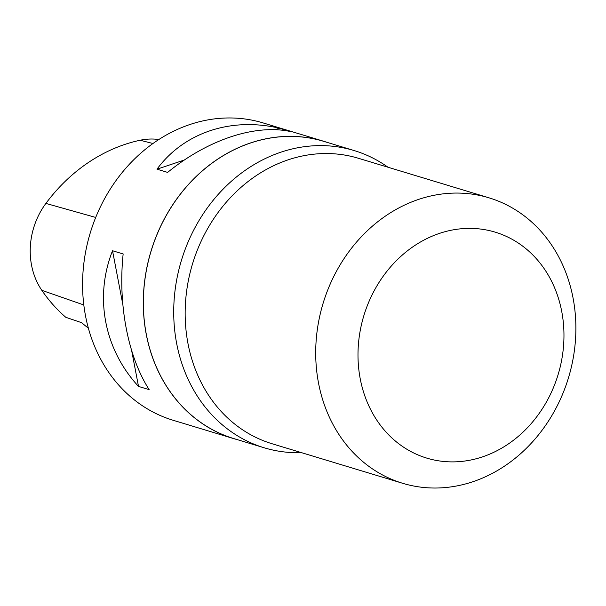 <?xml version="1.0" encoding="UTF-8"?>
<svg xmlns="http://www.w3.org/2000/svg" width="606" height="606" viewBox="0 0 606 606"><rect width="100%" height="100%" fill="white"/><g stroke="black" fill="none" stroke-linecap="round" stroke-linejoin="round"><path stroke-width="0.91" d="M327.429 142.471A155.333 133.562 106.8 0 0 323.831 141.312A155.333 133.562 106.8 0 0 150.985 251.263A155.333 133.562 106.8 0 0 233.787 438.638A155.333 133.562 106.8 0 0 237.423 439.676M301.561 452.674A155.265 133.509 -73.2 0 1 264.163 447.773L233.81 438.577A155.265 133.509 -73.2 0 1 165.203 217.425A155.265 133.509 -73.2 0 1 323.816 141.372L354.177 150.568A155.265 133.509 -73.2 0 1 387.999 167.241M323.831 141.312L263.118 122.927A155.333 133.562 106.8 0 0 90.264 232.878A155.333 133.562 106.8 0 0 173.074 420.253L233.787 438.638M167.62 172.399L156.992 169.18C183.876 132.646 230.916 116.882 279.298 128.207L289.926 131.426C254.626 124.063 207.585 139.827 167.62 172.399M149.144 389.635L138.516 386.416C104.194 349.321 94.195 297.129 112.527 250.74L123.154 253.959C117.905 304.31 127.896 356.502 149.144 389.635M158.878 139.516A69.872 60.085 106.8 0 0 140.115 140.244A169.286 145.561 106.8 0 0 45.889 203.419A69.872 60.085 106.8 0 0 41.822 290.327A169.286 145.561 106.8 0 0 65.827 317.317L81.734 322.725A170.15 146.304 -73.2 0 0 88.34 328.126M279.298 128.207L274.836 129.707M184.36 160.014L156.992 169.18M112.527 250.74L122.813 304.439M131.676 350.722L138.516 386.416M264.163 447.773A155.265 133.509 -73.2 0 1 195.556 226.614A155.265 133.509 -73.2 0 1 354.177 150.568M402.566 483.262L272.018 443.728A149.114 128.222 -73.2 0 1 206.131 231.333A149.114 128.222 -73.2 0 1 358.464 158.295L489.012 197.829A149.114 128.222 -73.2 0 1 568.504 377.712A149.114 128.222 -73.2 0 1 402.566 483.262A149.114 128.222 -73.2 0 1 336.678 270.867A149.114 128.222 -73.2 0 1 489.012 197.829M374.591 289.979A118.049 101.505 -73.2 0 1 552.74 283.616A118.049 101.505 -73.2 0 1 455.568 461.833A118.049 101.505 -73.2 0 1 374.591 289.979M140.115 140.244L152.985 143.516M45.889 203.419L95.718 217.44M41.822 290.327L83.802 304.962"/></g></svg>
